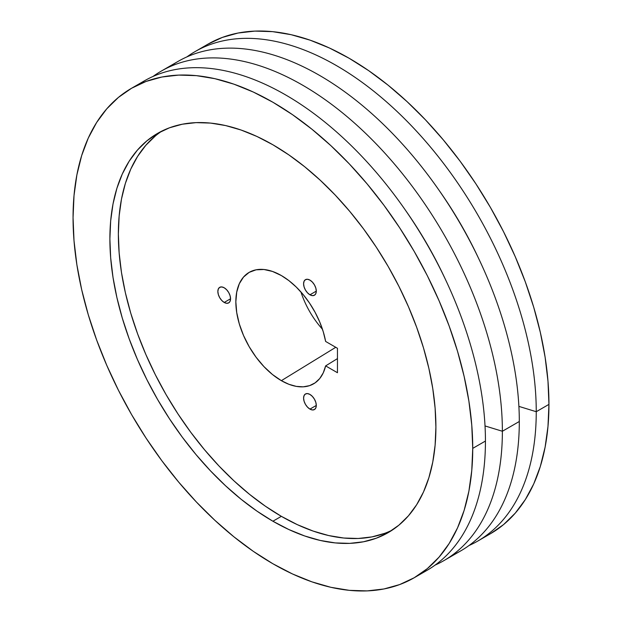 <?xml version="1.0" encoding="UTF-8"?>
<svg xmlns="http://www.w3.org/2000/svg" width="622" height="622" viewBox="0 0 622 622"><rect width="100%" height="100%" fill="white"/><g stroke="black" fill="none" stroke-linecap="round" stroke-linejoin="round"><path stroke-width="0.93" d="M309.943 294.789A8.98 5.186 60 0 1 304.072 286.874A8.98 5.186 60 0 1 305.449 279.675A8.98 5.186 60 0 1 309.943 280.118L312.368 282.077L314.429 284.86L315.813 288.033L316.295 291.119L309.943 294.789L307.509 292.822L305.449 290.046L304.072 286.874L303.59 283.787L304.072 281.261L305.449 279.675L307.509 279.278L309.943 280.118A8.98 5.186 60 0 1 315.813 288.033A8.98 5.186 60 0 1 314.429 295.232L312.368 295.629L309.943 294.789L316.295 291.119L315.813 293.646L314.429 295.232A8.98 5.186 60 0 1 309.943 294.789M309.943 409.105A8.98 5.186 60 0 1 304.072 401.19A8.98 5.186 60 0 1 305.449 393.99A8.98 5.186 60 0 1 309.943 394.434L312.368 396.401L314.429 399.176L315.813 402.348L316.295 405.435L309.943 409.105L307.509 407.138L305.449 404.362L304.072 401.19L303.59 398.103L304.072 395.576L305.449 393.99L307.509 393.594L309.943 394.434A8.98 5.186 60 0 1 315.813 402.348A8.98 5.186 60 0 1 314.429 409.548L312.368 409.945L309.943 409.105L316.295 405.435L315.813 407.962L314.429 409.548A8.98 5.186 60 0 1 309.943 409.105M224.208 302.447A8.98 5.186 60 0 1 218.338 294.533A8.98 5.186 60 0 1 219.714 287.333A8.98 5.186 60 0 1 224.208 287.776L226.633 289.735L228.694 292.519L230.07 295.691L230.552 298.778L224.208 302.447L221.774 300.48L219.714 297.705L218.338 294.533L217.855 291.446L218.338 288.919L219.714 287.333L221.774 286.936L224.208 287.776A8.98 5.186 60 0 1 230.07 295.691A8.98 5.186 60 0 1 228.694 302.891L226.633 303.287L224.208 302.447L230.552 298.778L230.07 301.305L228.694 302.891A8.98 5.186 60 0 1 224.208 302.447M300.947 291.975A61.749 35.648 -120 0 0 322.453 329.225M281.362 380.664A64.369 37.164 60 0 1 239.12 323.3A64.369 37.164 60 0 1 249.896 271.969A64.369 37.164 60 0 1 281.362 275.554L288.927 280.654L296.282 287.076L303.225 294.634L309.554 303.132L315.105 312.322L319.716 321.947L323.253 331.744L325.633 341.447L337.458 348.281L337.458 372.726L325.633 365.892A64.369 37.164 60 0 1 314.25 383.432A64.369 37.164 60 0 1 281.362 380.664L335.763 347.294L281.362 380.664L272.483 374.53L263.946 366.615L256.077 357.215L249.181 346.695L243.521 335.46L239.315 323.945L236.725 312.594L235.847 301.833L236.725 292.083L239.315 283.718L243.521 277.062L249.181 272.366L256.077 269.816L263.946 269.497L272.483 271.441L281.362 275.554A64.369 37.164 60 0 1 325.633 341.447L337.458 348.281L337.458 372.726L325.633 365.892L323.253 372.85L319.716 378.557L315.105 382.864L309.554 385.648L303.225 386.83L296.282 386.379L288.927 384.303L281.362 380.664M337.458 358.606L325.633 365.892L337.458 358.606M272.895 521.228A230.529 133.092 60 0 1 122.293 318.083A230.529 133.092 60 0 1 157.63 133.357A230.529 133.092 60 0 1 272.895 144.778L256.917 136.459L241.095 130.029L225.576 125.558L210.516 123.086L196.054 122.635L182.332 124.213L169.487 127.798L157.63 133.357L146.885 140.844L137.361 150.174L129.135 161.269L122.293 174.02L116.905 188.303L113.017 203.977L110.669 220.896L109.884 238.887L110.669 257.788L113.017 277.42L116.905 297.58L122.293 318.083L129.135 338.733L137.361 359.322L146.885 379.661L157.63 399.549L169.487 418.793L182.332 437.219L196.054 454.635L210.516 470.885L225.576 485.798L241.095 499.248L256.917 511.097L272.895 521.228L288.872 529.54L304.694 535.97L320.213 540.44L335.274 542.913L349.735 543.364L363.458 541.785L376.302 538.201L388.159 532.642L398.904 525.155L408.429 515.825L416.654 504.73L423.496 491.979L428.885 477.696L432.772 462.022L435.12 445.111L435.898 427.112L435.12 408.211L432.772 388.579L428.885 368.418L423.496 347.916L416.654 327.273L408.429 306.677L398.904 286.338L388.159 266.449L376.302 247.206L363.458 228.779L349.735 211.363L335.274 195.121L320.213 180.201L304.694 166.75L288.872 154.909L272.895 144.778A230.529 133.092 60 0 1 423.496 347.916A230.529 133.092 60 0 1 388.159 532.642A230.529 133.092 60 0 1 272.895 521.228L281.362 516.338L272.895 521.228M161.945 131.048A230.529 133.092 -120 0 0 131.934 317.049A230.529 133.092 -120 0 0 281.362 516.338L297.339 524.657L313.161 531.079L328.68 535.55L343.741 538.022L358.202 538.473L371.925 536.903L384.769 533.318M138.084 84.825A282.621 163.174 60 0 1 357.907 152.289A282.621 163.174 60 0 1 485.44 441.045A282.621 163.174 -120 0 0 362.074 156.627A282.621 163.174 -120 0 0 144.288 80.907L131.584 88.246A282.621 163.174 60 0 1 349.37 163.959A282.621 163.174 60 0 1 472.736 448.376L485.44 441.045A282.621 163.174 60 0 1 420.41 573.842A282.621 163.174 -120 0 0 426.902 570.421A282.621 163.174 -120 0 0 485.44 441.045L472.736 448.376L471.771 470.442L468.895 491.178L464.129 510.398L457.528 527.899L449.138 543.535L439.054 557.133L427.376 568.578L414.205 577.752L399.674 584.571L383.922 588.972L367.097 590.9L349.37 590.348L330.904 587.316L311.879 581.834L292.48 573.958L272.895 563.757L253.309 551.341L233.911 536.817L214.885 520.326L196.42 502.04L178.693 482.12L161.868 460.77L146.116 438.183L131.584 414.586L118.413 390.204L106.735 365.269L96.651 340.024L88.262 314.709L81.661 289.58L76.895 264.855L74.018 240.8L73.054 217.622A282.621 163.174 60 0 1 131.584 88.246L146.116 81.428L161.868 77.027L178.693 75.099L196.42 75.651L214.885 78.683L233.911 84.164L253.309 92.04L272.895 102.241L292.48 114.658L311.879 129.182L330.904 145.672L349.37 163.959L367.097 183.879L383.922 205.229L399.674 227.815L414.205 251.412L427.376 275.795L439.054 300.729L449.138 325.975L457.528 351.29L464.129 376.427L468.895 401.143L471.771 425.207L472.736 448.376A282.621 163.174 60 0 1 414.205 577.752A282.621 163.174 60 0 1 196.42 502.04A282.621 163.174 60 0 1 73.054 217.622L74.018 195.557L76.895 174.821L81.661 155.601L88.262 138.1L96.651 122.464L106.735 108.866L118.413 97.421L131.584 88.246M445.173 278.881A259.149 149.622 -120 0 0 405.902 210.858A259.149 149.622 60 0 1 445.173 278.881M169.946 66.686A282.621 163.174 60 0 1 390.375 131.304A282.621 163.174 60 0 1 519.308 421.491L502.374 431.264L485.02 425.938L502.374 431.264A282.621 163.174 -120 0 0 373.441 141.085A282.621 163.174 -120 0 0 153.012 76.459A282.621 163.174 60 0 1 161.222 71.133A282.621 163.174 60 0 1 379.008 146.846A282.621 163.174 60 0 1 502.374 431.264L519.308 421.491A282.621 163.174 -120 0 0 395.942 137.073A282.621 163.174 -120 0 0 178.156 61.353L161.222 71.133M479.041 259.327A259.149 149.622 -120 0 0 439.77 191.304A259.149 149.622 60 0 1 479.041 259.327M483.924 537.175A282.621 163.174 -120 0 0 490.416 533.754L503.587 524.579L515.265 513.134L525.349 499.536L533.738 483.9L540.339 466.399L545.105 447.179L547.982 426.443L548.946 404.378L536.25 411.71L518.896 406.384L536.25 411.71A282.621 163.174 -120 0 0 407.309 121.531A282.621 163.174 -120 0 0 186.88 56.905A282.621 163.174 60 0 1 195.098 51.579A282.621 163.174 60 0 1 412.884 127.292A282.621 163.174 60 0 1 536.25 411.71L548.946 404.378A282.621 163.174 -120 0 0 425.58 119.96A282.621 163.174 -120 0 0 207.795 44.248L195.098 51.579M477.712 541.093A282.621 163.174 60 0 1 468.988 545.541A282.621 163.174 -120 0 0 536.25 411.71A282.621 163.174 60 0 1 477.712 541.093L490.416 533.754A282.621 163.174 -120 0 0 548.946 404.378L547.982 381.2L545.105 357.145L540.339 332.42L533.738 307.291L525.349 281.976L515.265 256.731L503.587 231.796L490.416 207.414L475.884 183.817L460.132 161.23L443.307 139.88L425.58 119.96L407.115 101.674L388.089 85.183L368.69 70.659L349.105 58.243L329.52 48.042L310.121 40.166L291.096 34.684L272.63 31.652L254.903 31.1L238.078 33.028L222.326 37.429L207.795 44.248M155.36 135.954L145.828 145.291L137.602 156.386L130.76 169.13L125.372 183.412L121.484 199.087L119.144 216.005L118.359 233.996L119.144 252.905L121.484 272.529L125.372 292.69L130.76 313.193L137.602 333.843L145.828 354.431L155.36 374.771L166.097 394.659L177.954 413.91L190.798 432.329L204.521 449.745L218.983 465.995L234.043 480.915L249.562 494.358L265.384 506.207L281.362 516.338A230.529 133.092 -120 0 0 392.311 530.061M443.844 560.647A282.621 163.174 60 0 1 435.12 565.095A282.621 163.174 -120 0 0 502.374 431.264A282.621 163.174 60 0 1 443.844 560.647L460.778 550.867A282.621 163.174 -120 0 0 519.308 421.491A282.621 163.174 60 0 1 452.054 555.314M426.902 570.421L414.205 577.752"/></g></svg>

